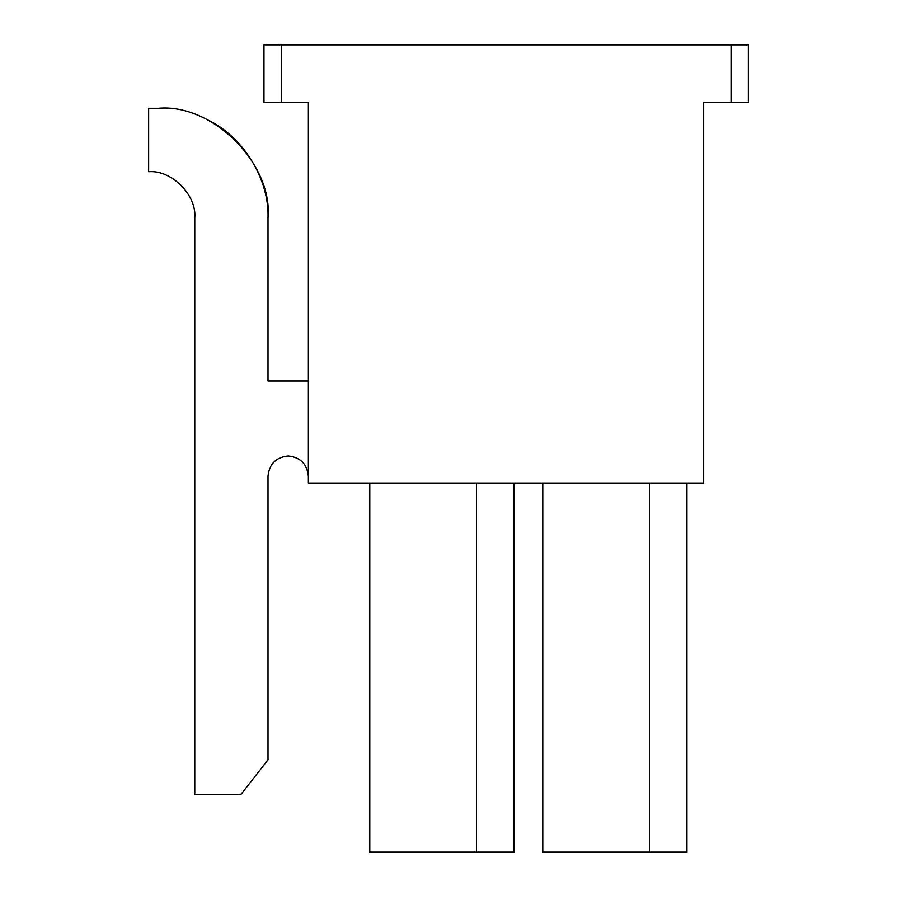 <?xml version="1.0" encoding="UTF-8"?>
<svg xmlns="http://www.w3.org/2000/svg" width="897" height="897" viewBox="0 0 897 897"><rect width="100%" height="100%" fill="white"/><g stroke="black" fill="none" stroke-linecap="round" stroke-linejoin="round"><path stroke-width="1.35" d="M308.377 476.184C307.088 464.007 300.36 457.279 288.195 456.001C276.018 457.279 269.291 464.007 268.012 476.184L268.012 759.882L240.912 794.484L194.772 794.484L194.772 217.848C196.835 195.019 171.473 169.645 148.644 171.708L148.644 108.279L158.444 108.279C212.656 103.379 272.912 163.635 268.012 217.848L268.012 381.034L308.377 381.034L268.012 381.034L268.012 217.848C272.912 163.635 212.656 103.379 158.444 108.279L148.644 108.279L148.644 171.708C171.473 169.645 196.835 195.019 194.772 217.848L194.772 794.484L240.912 794.484L268.012 759.882L268.012 476.184C269.291 464.007 276.018 457.279 288.195 456.001C300.36 457.279 307.088 464.007 308.377 476.184M308.377 102.516L263.976 102.516L263.976 44.85L281.277 44.85L281.277 102.516L308.377 102.516L308.377 483.102L308.377 102.516M686.945 852.15L542.786 852.15L542.786 483.102L542.786 852.15L649.462 852.15L649.462 483.102L649.462 852.15L686.945 852.15L686.945 483.102L686.945 852.15M513.947 852.15L369.788 852.15L369.788 483.102L369.788 852.15L476.464 852.15L476.464 483.102L476.464 852.15L513.947 852.15L513.947 483.102L513.947 852.15M703.663 483.102L308.377 483.102L703.663 483.102L703.663 102.516L731.055 102.516L731.055 44.85L281.277 44.85L748.356 44.85L748.356 102.516L703.663 102.516L703.663 483.102M206.31 119.29C242.224 135.189 269.403 178.593 268.012 217.848M731.055 102.516L748.356 102.516L748.356 44.85L731.055 44.85L731.055 102.516M281.277 44.85L263.976 44.85L263.976 102.516L281.277 102.516L281.277 44.85"/></g></svg>
